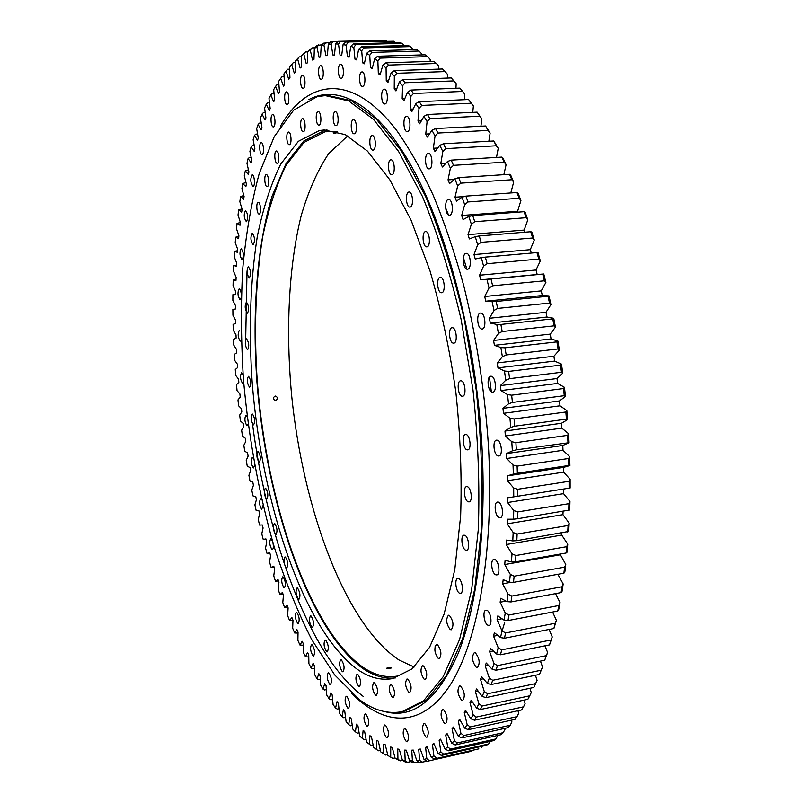 <?xml version="1.0" encoding="UTF-8"?>
<svg xmlns="http://www.w3.org/2000/svg" width="803" height="803" viewBox="0 0 803 803"><rect width="100%" height="100%" fill="white"/><g stroke="black" fill="none" stroke-linecap="round" stroke-linejoin="round"><path stroke-width="1.2" d="M536.966 252.574L485.343 257.121L487.11 263.715L538.773 259.068L536.966 252.574L538.02 252.674L540.329 260.925L536.002 269.989L537.187 274.506L480.726 279.825L479.572 275.228L483.567 266.064L481.318 257.663L475.246 259.028L473.991 254.581L477.685 244.795L475.266 236.684L469.353 238.923L468.019 234.637L471.381 224.288L468.811 216.499L463.09 219.59L461.675 215.485L464.706 204.635L461.996 197.197L456.485 201.121L455 197.207L457.69 185.905L454.869 178.858L449.57 183.566L448.034 179.862L450.383 168.188L447.462 161.544L442.403 167.004L440.807 163.531L442.824 151.526L439.803 145.323L435.005 151.496L433.359 148.254L435.045 135.988L431.954 130.237L427.417 137.072L425.741 134.071L427.096 121.614L423.944 116.325L419.688 123.782L417.982 121.032L419.005 108.435L415.824 103.617L411.839 111.647L410.122 109.148L410.825 96.47L407.613 92.134L403.919 100.686L402.183 98.458L402.584 85.75L399.362 81.896L395.959 90.93L394.223 88.952L394.323 76.275L391.101 72.912L387.99 82.358L386.253 80.651L386.072 68.044L382.86 65.163L380.05 74.99L378.323 73.535L377.872 61.048L374.68 58.659L372.16 68.797L370.454 67.603L369.741 55.287L366.59 53.369L364.351 63.788L362.665 62.845L361.711 50.73L358.61 49.274L356.662 59.924L354.996 59.231L353.812 47.357L350.76 46.363L349.094 57.194L347.468 56.742L346.063 45.149L343.082 44.587L341.687 55.558L340.091 55.347L338.495 44.055L335.584 43.924L334.449 55.005L332.894 55.016L331.107 44.055L328.286 44.336L327.403 55.477L325.898 55.708L323.94 45.098L321.2 45.791L320.568 56.953L319.112 57.404L316.994 47.166L314.344 48.23L316.663 45.62L322.214 44.677M362.715 86.302C366.098 85.881 365.385 71.447 362.002 71.929L361.762 71.969C358.399 72.511 359.142 86.824 362.514 86.333L362.715 86.302M384.968 103.968C388.592 103.617 387.849 88.661 384.225 89.183L384.015 89.213C380.401 89.675 381.174 104.51 384.778 103.988L384.968 103.968M407.392 131.541C411.287 131.331 410.494 115.813 406.619 116.385L406.448 116.405C402.564 116.746 403.397 132.124 407.262 131.551L407.392 131.541M429.193 168.861C433.369 168.851 432.486 152.761 428.34 153.393L428.25 153.393C424.094 153.544 425.018 169.493 429.143 168.861L429.193 168.861M449.459 215.204L449.519 215.194C453.906 215.274 452.872 198.863 448.526 199.485L448.496 199.485C444.119 199.435 445.113 215.716 449.459 215.204M467.266 269.226L467.476 269.216C471.923 269.236 470.779 253.035 466.342 253.346L466.172 253.357C461.725 253.367 462.829 269.427 467.266 269.226M481.74 329.009L482.121 329.009C486.578 328.959 485.303 313.1 480.836 313.07L480.495 313.07C476.049 313.14 477.283 328.859 481.74 329.009M492.189 392.145L492.751 392.175C497.127 392.055 495.722 376.637 491.285 376.246L490.774 376.236C486.397 376.366 487.752 391.643 492.189 392.145M498.091 455.953L498.834 456.004C503.09 455.833 501.564 440.917 497.208 440.185L496.515 440.144C492.269 440.335 493.745 455.11 498.091 455.953M499.255 517.684L500.149 517.774C504.224 517.554 502.598 503.19 498.382 502.146L497.529 502.066C493.464 502.297 495.039 516.53 499.255 517.684M495.742 574.807L496.756 574.948C500.62 574.697 498.924 560.885 494.879 559.581L493.905 559.45C490.051 559.721 491.697 573.392 495.742 574.807M487.903 625.206L488.997 625.396C492.62 625.125 490.894 611.866 487.04 610.35L485.976 610.18C482.362 610.461 484.038 623.59 487.903 625.206M476.269 667.313L477.414 667.554C480.274 663.358 479.602 658.46 475.416 652.869L474.312 652.658C471.451 656.804 472.104 661.692 476.269 667.313M461.554 700.156L462.699 700.427C465.339 696.422 464.666 691.664 460.701 686.153L459.587 685.903C456.937 689.867 457.6 694.625 461.554 700.156M444.491 723.342L445.605 723.633C448.044 719.799 447.391 715.182 443.637 709.792L442.543 709.511C440.104 713.305 440.747 717.922 444.491 723.342M425.821 736.953L426.895 737.254C429.153 733.571 428.511 729.094 424.978 723.834L423.934 723.553C421.665 727.197 422.298 731.663 425.821 736.953M406.248 741.45L407.262 741.751C409.359 738.198 408.747 733.872 405.405 728.753L404.421 728.472C402.313 731.985 402.925 736.311 406.248 741.45M386.384 737.545L387.317 737.837C389.294 734.404 388.702 730.208 385.55 725.25L384.637 724.979C382.66 728.371 383.242 732.567 386.384 737.545M366.75 726.113L367.603 726.374C369.47 723.041 368.908 718.976 365.917 714.178L365.084 713.927C363.217 717.23 363.769 721.285 366.75 726.113M347.759 708.065L348.532 708.306C350.309 705.054 349.767 701.109 346.926 696.472L346.173 696.241C344.407 699.463 344.929 703.408 347.759 708.065M329.762 684.347L330.455 684.557C332.151 681.366 331.639 677.521 328.929 673.034L328.256 672.834C326.55 675.996 327.052 679.84 329.762 684.347M312.999 655.84L313.612 656.021C315.258 652.869 314.776 649.115 312.166 644.769L311.564 644.598C309.928 647.73 310.4 651.474 312.999 655.84M297.682 623.359L298.224 623.509C299.82 620.388 299.368 616.714 296.849 612.498L296.317 612.358C294.721 615.469 295.173 619.133 297.682 623.359M283.951 587.686L284.433 587.806C285.998 584.674 285.567 581.071 283.128 576.976L282.656 576.865C281.09 579.967 281.522 583.57 283.951 587.686M272.438 541.001L270.701 538.803C269.146 541.925 269.557 545.478 271.926 549.483L272.347 549.573C273.442 548.84 273.632 546.522 272.92 542.637M261.778 499.948L260.533 498.804C258.978 501.955 259.369 505.478 261.708 509.383L263.073 505.488M253.427 458.523L252.242 457.439C250.666 460.631 251.048 464.144 253.357 467.968L254.671 465.489M247.204 416.637L245.889 415.241C244.293 418.504 244.644 422.017 246.953 425.771L248.147 424.064M243.108 374.84L241.532 372.733C239.896 376.085 240.238 379.618 242.566 383.322L243.65 381.967M239.394 330.455L239.254 330.455C237.568 333.907 237.889 337.471 240.248 341.134L241.312 339.759M241.352 294.962C241.041 291.439 240.328 289.421 239.214 288.919L239.113 288.919C237.357 292.503 237.668 296.106 240.067 299.75L241.281 297.511M242.094 259.74L242.165 259.73C244.012 255.996 243.7 252.323 241.231 248.719L241.181 248.719C239.334 252.433 239.635 256.107 242.094 259.74M246.401 221.728L246.421 221.728C248.368 217.834 248.077 214.08 245.527 210.476L245.517 210.476C243.57 214.341 243.861 218.095 246.401 221.728M253.035 186.396C255.384 186.457 254.501 174.432 252.182 174.863L252.152 174.863C250.114 178.928 250.406 182.773 253.015 186.396L253.035 186.396M262.049 154.507C264.468 154.437 263.625 142.221 261.226 142.653L261.146 142.663C258.737 142.814 259.6 154.939 261.989 154.517L262.049 154.507M273.452 126.904C275.961 126.713 275.158 114.257 272.659 114.678L272.538 114.699C270.029 114.98 270.852 127.346 273.351 126.914L273.452 126.904M287.213 104.5C289.843 104.199 289.08 91.452 286.45 91.883L286.29 91.903C283.66 92.285 284.453 104.942 287.072 104.52L287.213 104.5M303.243 88.26C306.023 87.888 305.291 74.789 302.51 75.221L302.309 75.251C299.539 75.723 300.302 88.721 303.072 88.29L303.243 88.26M341.345 78.262C344.497 77.811 343.784 63.859 340.633 64.33L340.392 64.36C337.25 64.923 337.993 78.754 341.134 78.292L341.345 78.262M321.381 79.196C324.332 78.764 323.619 65.264 320.658 65.705L320.437 65.746C317.496 66.278 318.239 79.668 321.19 79.226L321.381 79.196M491.356 391.784L489.449 377.019M466.854 269.156L463.421 257.653M448.486 214.923L445.605 207.796M314.344 48.23L313.963 59.382L312.548 60.034L310.289 50.198L307.74 51.633L307.579 62.744L306.214 63.588L303.835 54.152L301.376 55.939L301.446 66.98L300.141 68.014L297.632 58.99L295.283 61.118L295.564 72.059L294.31 73.274L291.71 64.682L289.461 67.121L289.943 77.931L288.749 79.316L286.049 71.166L283.921 73.906L284.583 84.566L283.449 86.112L280.679 78.403L278.651 81.424L279.504 91.923L278.43 93.62L275.59 86.353L273.682 89.645L274.696 99.953L273.682 101.79L270.792 94.975L268.985 98.518L270.169 108.616L269.226 110.593L266.275 104.229L264.589 108.014L265.923 117.88L265.04 119.988L262.049 114.076L260.483 118.071L261.959 127.717L261.136 129.925L258.124 124.475L256.669 128.681L258.285 138.066L257.512 140.395L254.481 135.386L253.136 139.782L254.882 148.906L254.18 151.335L251.138 146.778L249.904 151.355L251.771 160.209L251.128 162.728L248.077 158.613L246.963 163.36L248.93 171.922L248.348 174.532L245.306 170.868L244.303 175.757L246.37 184.028L245.848 186.728L242.817 183.496L241.924 188.524L244.092 196.494L243.63 199.264L240.619 196.464L239.826 201.623L242.084 209.292L241.683 212.133L238.692 209.764L238.019 215.033L240.358 222.391L240.017 225.292L237.046 223.344L236.483 228.725L238.892 235.761L238.611 238.712L235.68 237.186L235.219 242.667L237.698 249.382L237.477 252.383L234.586 251.269L234.235 256.83L236.775 263.213L236.604 266.265L233.763 265.562L233.512 271.203L236.112 277.256L235.992 280.337L233.201 280.036L233.051 285.748L235.701 291.459L235.65 294.581L232.9 294.681L232.86 300.442L235.55 305.813L235.55 308.964L232.87 309.456L232.93 315.268L235.65 320.307L235.711 323.479L233.091 324.362L233.251 330.204L236.012 334.891L236.122 338.093L233.573 339.358L233.824 345.23L236.614 349.566L236.775 352.778L234.295 354.424L234.657 360.326L237.467 364.311L237.678 367.533L235.279 369.551L235.731 375.473L238.561 379.096L238.832 382.318L236.504 384.707L237.046 390.639L239.896 393.902L240.217 397.134L237.969 399.884L238.611 405.806L241.462 408.707L241.833 411.939L239.685 415.051L240.418 420.973L243.269 423.502L243.7 426.734L241.633 430.197L242.466 436.099L245.306 438.267L245.788 441.479L243.821 445.294L244.744 451.176L247.585 452.972L248.107 456.164L246.24 460.33L247.254 466.182L250.084 467.597L250.656 470.779L248.9 475.286L249.994 481.097L252.804 482.131L253.427 485.293L251.781 490.131L252.965 495.903L255.755 496.545L256.428 499.677L254.892 504.856L256.167 510.567L258.927 510.828L259.64 513.93L258.225 519.431L259.58 525.092L262.31 524.961L263.083 528.023L261.778 533.844L263.223 539.425L265.913 538.903L266.726 541.925L265.552 548.078L267.088 553.578L269.728 552.655L270.591 555.626L269.547 562.09L271.163 567.5L273.763 566.175L274.666 569.096L273.753 575.871L275.459 581.191L277.989 579.455L278.942 582.316L278.169 589.392L279.956 594.601L282.425 592.463L283.429 595.264L282.797 602.641L284.663 607.73L287.062 605.171L288.106 607.901L287.625 615.57L289.572 620.538L291.901 617.557L292.985 620.217L292.663 628.167L294.681 632.995L296.929 629.602L298.043 632.182L297.883 640.403L299.981 645.08L302.139 641.266L303.303 643.755L303.303 652.247L305.471 656.764L307.539 652.518L308.733 654.927L308.914 663.679L311.152 668.016L313.11 663.348L314.344 665.647L314.696 674.65L317.004 678.806L318.851 673.697L320.126 675.895L320.658 685.13L323.037 689.094L324.753 683.554L326.068 685.642L326.781 695.107L329.22 698.851L330.816 692.879L332.161 694.846L333.074 704.522L335.574 708.045L337.029 701.641L338.404 703.478L339.508 713.345L342.068 716.627L343.383 709.802L344.788 711.498L346.093 721.556L348.703 724.577L349.857 717.32L351.292 718.876L352.808 729.094L355.458 731.854L356.452 724.176L357.907 725.571L359.634 735.939L362.334 738.409L363.157 730.308L364.632 731.553L366.58 742.032L371.247 745.686L373.184 745.264M235.65 294.39L232.9 294.681M236.022 279.665L233.201 280.036M236.664 265.1L233.763 265.562M237.598 250.727L234.586 251.269M238.822 236.554L235.68 237.186M240.328 222.612L237.046 223.344M245.989 182.522L242.817 183.496M243.841 195.571L240.619 196.464M241.984 208.951L238.692 209.764M257.592 134.061L255.786 134.151L254.481 135.386M254.24 145.544L252.423 145.644L251.138 146.778M248.438 169.804L245.306 170.868M251.188 157.468L249.352 157.579L248.077 158.613M261.246 123.06L259.449 123.14L258.124 124.475M265.211 112.561L263.404 112.641L262.049 114.076M269.467 102.623L267.65 102.704L266.275 104.229M274.034 93.278L272.197 93.349L270.792 94.975M278.912 84.556L277.025 84.626L275.59 86.353M284.081 76.506L282.154 76.576L280.679 78.403M285.577 71.758L287.564 69.239L289.552 69.168M289.461 67.121L293.256 62.654L295.323 62.594M295.283 61.118L299.238 56.883L301.386 56.812M301.376 55.939L305.481 51.944L307.73 51.874M366.088 739.392L364.211 739.804L362.334 738.409M359.112 732.768L357.275 733.159L355.458 731.854M352.256 725.42L350.459 725.802L348.703 724.577M345.551 717.39L343.774 717.762L342.068 716.627M338.996 708.718L337.23 709.089L335.574 708.045M332.593 699.443L330.836 699.804L329.22 698.851M326.369 689.596L324.593 689.958L323.037 689.094M320.317 679.228L318.53 679.579L317.004 678.806M314.455 668.347L312.638 668.708L311.152 668.016M308.774 657.005L305.471 656.764M303.303 645.231L299.981 645.08M287.996 607.62L284.663 607.73M298.033 633.055L294.681 632.995M292.975 620.498L289.572 620.538M269.898 553.237L267.088 553.578M274.084 567.219L271.163 567.5M283.128 594.441L279.956 594.601M278.49 580.97L275.459 581.191M265.944 539.024L263.223 539.425M568.654 458.483L568.855 465.479L517.363 473.218L517.112 466.131L568.654 458.483L569.658 456.646L569.919 465.529L563.505 467.416L507.315 475.888L513.358 474.041L513.037 465.017L517.112 466.131M569.106 488.174L569.096 481.298L517.724 489.258L517.784 496.224L570.13 488.003L570.12 479.271L563.576 472.164L563.505 467.416M568.725 510.397L568.905 503.682L517.724 511.933L517.604 518.738L569.718 510.015L569.959 501.474L563.555 493.664L563.616 489.037M567.711 532.048L568.082 525.513L517.122 534.055L516.821 540.67L568.685 531.445L569.166 523.144L562.943 514.673L563.084 511.32M566.095 553.016L566.647 546.702L515.928 555.515L515.446 561.909L566.095 553.016L567.048 552.213L567.761 544.183L561.729 535.099L561.879 533.031M563.877 573.232L564.609 567.159L514.151 576.213L513.498 582.356L563.877 573.232L564.82 572.218L565.764 564.499L560.032 554.08M561.086 592.594L562 586.792L511.832 596.067L511.009 601.939L561.086 592.594L562.03 591.389L563.184 584.002L557.854 574.326M557.744 611.043L558.818 605.522L508.961 615.008L507.988 620.578L557.744 611.043L558.687 609.648L560.052 602.631L555.525 593.638M529.729 695.81L527.862 699.293L480.355 709.531L482.091 706.028L529.729 695.81L531.255 692.557L529.98 688.271M535.872 683.082L533.854 687.448L485.935 697.626L487.572 693.752L535.611 683.604L537.087 680.372L535.37 684.166M534.627 685.782L535.611 683.604M521.559 709.942L523.506 706.831L476.279 717.089L474.453 720.211L521.559 709.942M539.486 674.42L491.175 684.517L492.691 680.282L541.132 670.224L542.557 667.032L539.486 674.42L541.132 670.224M544.725 660.237L496.023 670.224L497.428 665.637L546.241 655.68L547.616 652.548L544.725 660.237L546.241 655.68M549.533 644.909L500.47 654.776L501.734 649.848L550.918 640.021L552.243 636.95L549.533 644.909L550.918 640.021M553.889 628.498L555.114 623.289L505.589 632.955L504.465 638.214L553.889 628.498L556.399 620.297L552.584 612.037M510.216 725.26L508.098 727.638L461.845 737.917L463.833 735.538L510.216 725.26L511.902 722.007L511.491 720.161M514.954 719.398L516.991 716.647L470.187 726.926L468.279 729.676L514.954 719.398M501.032 734.695L503.21 732.677L457.248 742.936L455.211 744.953L501.032 734.695M493.775 740.577L496.003 738.911L450.483 749.129L448.385 750.785L493.775 740.577M486.367 745.284L488.636 743.969L443.547 754.137L441.409 755.432L486.367 745.284M478.839 748.858L434.303 758.935L478.839 748.858M471.21 751.317L427.116 761.304L471.21 751.317M426.945 761.204L419.849 762.589L416.827 760.662L419.638 760.3L422.067 762.308M418.825 761.937L412.551 762.81L409.6 760.863L412.421 760.903L414.78 762.85M410.745 761.615L407.462 762.348L405.224 761.997L402.353 760.039L405.184 760.481L407.462 762.348M402.704 760.28L400.135 760.863L395.106 758.233L397.937 759.056L400.135 760.863M395.026 757.912L392.838 758.403L387.899 755.503L392.838 758.403M387.668 754.569L385.581 755.031L380.722 751.859L385.581 755.031M380.381 750.333L378.374 750.785L373.606 747.352L378.374 750.785M330.013 42.509L323.589 43.171L321.2 45.791M328.286 44.336L330.756 41.726L338.103 41.365M385.821 40.24L338.133 41.324L385.821 40.24L386.554 40.933M393.902 41.224L345.722 42.007L393.902 41.224L395.377 42.689M402.152 43.342L399.623 42.579L353.481 43.814L355.89 44.587L402.152 43.342L404.341 45.58M410.564 46.594L407.984 45.48L361.41 46.765L363.859 47.899L410.564 46.594L413.093 49.645M419.096 51.021L416.476 49.545L369.48 50.9L371.97 52.406L419.096 51.021L421.565 53.731L421.625 54.915M427.718 56.652L425.078 54.815L377.661 56.25L380.18 58.127L427.718 56.652L430.147 59.392L430.207 61.399M436.42 63.507L433.761 61.289L385.932 62.825L388.461 65.083L436.42 63.507L438.799 66.268L438.819 69.118M445.153 71.587L442.493 68.988L394.253 70.654L396.802 73.284L445.153 71.587L447.482 74.358L447.412 78.072M453.896 80.902L451.226 77.931L402.604 79.728L405.154 82.749L453.896 80.902L456.164 83.673L455.963 88.27M462.588 91.452L459.948 88.109L410.945 90.066L413.485 93.469L462.588 91.452L464.817 94.222L461.765 90.358M485.564 125.981L488.094 130.427L437.976 133.047L435.537 128.53L485.564 125.981L490.131 133.067L488.846 141.248M471.22 103.236L468.601 99.522L419.236 101.66L421.756 105.434L471.22 103.236L473.379 105.976L468.601 99.522M479.732 116.234L477.153 112.149L427.447 114.488L429.926 118.633L479.732 116.234L481.84 118.934L477.153 112.149M501.805 157.097L504.194 162.226L453.494 165.348L451.196 160.138L501.805 157.097L503.049 158.191L506.091 164.715L503.842 174.673M496.264 145.775L493.795 140.977L443.467 143.757L445.846 148.635L496.264 145.775L498.231 148.344L493.795 140.977M511.842 179.742L509.544 174.301L458.674 177.614L460.892 183.144L511.842 179.742L513.669 182.14L510.738 175.215L509.544 174.301M519.16 198.261L516.961 192.519L465.87 196.113L467.998 201.954L519.16 198.261L520.916 200.539L518.126 193.242L516.961 192.519M526.116 217.713L524.038 211.691L472.736 215.595L474.754 221.708L526.116 217.713L527.802 219.861L525.162 212.213L524.038 211.691M532.67 238.009L530.713 231.736L479.24 235.952L481.148 242.325L532.67 238.009L534.286 240.017L531.807 232.047L530.713 231.736M544.404 280.799L542.738 274.114L491.004 278.992L492.63 285.788L544.404 280.799L545.879 282.485L543.772 273.994L537.187 274.506M549.513 303.092L548.017 296.247L496.194 301.466L497.669 308.422L549.513 303.092L550.928 304.608L549.021 295.905L542.326 295.524L541.252 290.897L545.879 282.485M554.08 325.847L552.745 318.871L500.871 324.442L502.196 331.529L554.08 325.847L555.435 327.162L553.739 318.299L546.963 317.034L546 312.307L550.928 304.608M558.075 348.944L556.921 341.877L505.027 347.799L506.181 354.976L558.075 348.944L559.37 350.068L557.904 341.084L551.069 338.926L550.226 334.118L555.435 327.162M561.488 372.271L560.514 365.144L508.62 371.418L509.604 378.655L561.488 372.271L562.722 373.184L561.488 364.13L554.622 361.099L553.899 356.241L559.37 350.068M564.278 395.698L563.485 388.552L511.641 395.186L512.444 402.433L564.278 395.698L565.463 396.411L564.459 387.327L557.613 383.422L557.011 378.544L562.722 373.184M566.436 419.126L565.844 411.999L514.071 418.975L514.693 426.202L566.436 419.126L567.58 419.618L566.828 410.564L560.002 405.806L559.53 400.928L565.463 396.411M567.972 442.423L567.57 435.346L515.897 442.664L516.329 449.841L569.066 442.704L568.554 433.7L561.799 428.129L561.458 423.271L567.58 419.618M464.425 99.702L464.817 94.222M472.756 112.36L473.379 105.976M480.917 126.212L481.84 118.934M496.505 157.418L498.231 148.344M510.788 192.951L513.669 182.14M517.935 212.153L517.604 211.249L520.916 200.539M524.851 232.218L524.148 230.08L527.802 219.861M531.295 253.075L530.291 249.683L534.286 240.017M569.658 456.646L562.993 450.292L562.783 445.474L569.066 442.704M549.061 629.452L552.243 636.95M545.006 645.823L547.616 652.548M540.449 661.11L542.557 667.032M535.43 675.273L537.087 680.372M524.158 700.096L525.092 703.569L523.506 706.831M517.975 710.725L518.628 713.385L516.991 716.647M504.736 728.391L504.936 729.445L503.21 732.677M497.74 735.438L496.003 738.911M373.606 747.352L371.438 736.773L369.952 735.699L369.32 744.21M380.722 751.859L378.323 741.199L376.818 740.306L376.376 749.219M387.899 755.503L385.269 744.793L383.754 744.08L383.523 753.385M395.106 758.233L392.255 747.513L390.73 746.991L390.71 756.677M402.353 760.039L399.262 749.319L397.736 749.008L397.937 759.056M409.6 760.863L406.278 750.183L404.742 750.082L405.184 760.481M416.827 760.662L413.264 750.072L411.748 750.183L412.421 760.903M419.507 749.099L418.704 749.269L419.638 760.3M420.22 748.938L424.014 759.417L426.805 758.634L429.314 760.702M427.186 746.971L425.61 747.332L426.805 758.634M425.61 747.332L427.106 746.76L431.131 757.078L433.881 755.864L436.481 757.992M434.082 743.939L432.426 744.311L433.881 755.864M432.426 744.311L433.901 743.508L438.147 753.626L440.867 751.969L443.547 754.137M440.877 739.814L439.131 740.195L440.867 751.969M439.131 740.195L440.576 739.151L445.053 749.028L447.713 746.92L450.483 749.129M447.542 734.554L445.695 734.966L447.713 746.92M445.695 734.966L447.11 733.671L451.808 743.267L454.398 740.687L457.248 742.936M454.056 728.16L452.089 728.592L454.398 740.687M452.089 728.592L453.464 727.046L458.372 736.311L460.882 733.269L463.833 735.538M460.39 720.612L458.292 721.074L460.882 733.269M458.292 721.074L459.617 719.277L464.736 728.16L467.155 724.637L470.187 726.926M466.523 711.9L464.264 712.381L467.155 724.637M464.264 712.381L465.539 710.334L470.849 718.785L473.158 714.8L476.279 717.089M472.415 702.013L469.976 702.535L473.158 714.8M469.976 702.535L471.19 700.226L476.681 708.206L478.879 703.749L482.091 706.028M478.056 690.961L475.396 691.524L478.879 703.749M475.396 691.524L476.54 688.964L482.201 696.422L484.269 691.493L487.572 693.752M483.426 678.756L480.505 679.358L484.269 691.493M480.505 679.358L481.569 676.558L487.381 683.443L489.308 678.053L492.691 680.282M488.505 665.406L485.253 666.068L489.308 678.053M485.253 666.068L486.237 663.017L492.189 669.29L493.955 663.439L497.428 665.637M493.283 650.932L489.619 651.665L493.955 663.439M489.619 651.665L490.523 648.382L496.585 653.983L498.181 647.7L501.734 649.848M497.77 635.374L493.574 636.197L498.181 647.7M493.574 636.197L494.377 632.674L500.54 637.582L501.965 630.877L505.589 632.955M501.995 618.752L497.087 619.695L501.965 630.877M497.087 619.695L497.79 615.961L504.033 620.107L505.258 613.01L508.961 615.008M506.041 601.116L500.139 602.21L505.258 613.01M500.139 602.21L500.731 598.275L507.024 601.638L508.048 594.16L511.832 596.067M511.13 582.285L502.688 583.811L508.048 594.16M502.688 583.811L503.18 579.676L509.493 582.235L510.306 574.406L514.151 576.213M559.952 554.863L504.736 564.559L510.306 574.406M504.736 564.559L505.107 560.253L511.421 561.959L512.023 553.829L515.928 555.515M561.729 535.099L506.241 544.534L512.023 553.829M506.241 544.534L506.502 540.078L512.786 540.911L513.157 532.499L517.122 534.055M562.943 514.673L507.205 523.827L513.157 532.499M507.205 523.827L507.335 519.22L513.569 519.18L513.719 510.517L517.724 511.933M563.555 493.664L507.596 502.517L513.719 510.517M507.596 502.517L507.606 497.79L513.759 496.846L513.679 487.983L517.724 489.258M563.576 472.164L507.426 480.706L513.679 487.983M507.426 480.706L507.315 475.888M562.993 450.292L506.683 458.493L513.037 465.017M506.683 458.493L506.442 453.605L512.354 450.854L511.792 441.71L515.897 442.664M561.799 428.129L505.358 435.989L511.792 441.71M505.358 435.989L504.987 431.05L510.738 427.407L509.945 418.202L514.071 418.975M560.002 405.806L503.461 413.314L509.945 418.202M503.461 413.314L502.969 408.346L508.53 403.819L507.506 394.594L511.641 395.186M557.613 383.422L500.992 390.569L507.506 394.594M500.992 390.569L500.379 385.611L505.739 380.22L504.485 371.016L508.62 371.418M554.622 361.099L497.98 367.874L504.485 371.016M497.98 367.874L497.248 362.936L502.367 356.713L500.901 347.579L505.027 347.799M551.069 338.926L494.417 345.34L500.901 347.579M494.417 345.34L493.574 340.452L498.442 333.436L496.756 324.422L500.871 324.442M546.963 317.034L490.342 323.077L496.756 324.422M490.342 323.077L489.388 318.269L493.986 310.49L492.098 301.637L496.194 301.466M542.326 295.524L485.775 301.205L492.098 301.637M485.775 301.205L484.711 296.498L489.017 287.996L486.939 279.354L491.004 278.992M480.726 279.825L486.939 279.354M286.049 71.166L287.564 69.239M291.71 64.682L293.256 62.654M297.632 58.99L299.238 56.883M303.835 54.152L305.481 51.944M513.358 474.041L517.363 473.218M513.759 496.846L517.784 496.224M513.569 519.18L517.604 518.738M512.786 540.911L516.821 540.67M511.421 561.959L515.446 561.909M509.493 582.235L513.498 582.356M507.024 601.638L511.009 601.939M504.033 620.107L507.988 620.578M476.681 708.206L480.355 709.531M482.201 696.422L485.935 697.626M470.849 718.785L474.453 720.211M487.381 683.443L491.175 684.517M492.189 669.29L496.023 670.224M496.585 653.983L500.47 654.776M500.54 637.582L504.465 638.214M458.372 736.311L461.845 737.917M464.736 728.16L468.279 729.676M451.808 743.267L455.211 744.953M445.053 749.028L448.385 750.785M438.147 753.626L441.409 755.432M431.131 757.078L434.303 758.935M424.014 759.417L427.116 761.304M323.94 45.098L325.747 42.629M331.107 44.055L332.984 41.495M335.584 43.924L338.133 41.324M338.495 44.055L340.422 41.415M343.082 44.587L345.722 42.007M346.063 45.149L348.07 42.439M350.76 46.363L353.481 43.814M353.812 47.357L355.89 44.587M358.61 49.274L361.41 46.765M361.711 50.73L363.859 47.899M366.59 53.369L369.48 50.9M369.741 55.287L371.97 52.406M374.68 58.659L377.661 56.25M377.872 61.048L380.18 58.127M382.86 65.163L385.932 62.825M386.072 68.044L388.461 65.083M391.101 72.912L394.253 70.654M394.323 76.275L396.802 73.284M399.362 81.896L402.604 79.728M402.584 85.75L405.154 82.749M407.613 92.134L410.945 90.066M410.825 96.47L413.485 93.469M435.045 135.988L437.976 133.047M431.954 130.237L435.537 128.53M415.824 103.617L419.236 101.66M419.005 108.435L421.756 105.434M423.944 116.325L427.447 114.488M427.096 121.614L429.926 118.633M450.383 168.188L453.494 165.348M447.462 161.544L451.196 160.138M439.803 145.323L443.467 143.757M442.824 151.526L445.846 148.635M454.869 178.858L458.674 177.614M457.69 185.905L460.892 183.144M461.996 197.197L465.87 196.113M464.706 204.635L467.998 201.954M468.811 216.499L472.736 215.595M471.381 224.288L474.754 221.708M475.266 236.684L479.24 235.952M477.685 244.795L481.148 242.325M481.318 257.663L485.343 257.121M483.567 266.064L487.11 263.715M489.017 287.996L492.63 285.788M493.986 310.49L497.669 308.422M498.442 333.436L502.196 331.529M502.367 356.713L506.181 354.976M505.739 380.22L509.604 378.655M508.53 403.819L512.444 402.433M510.738 427.407L514.693 426.202M512.354 450.854L516.329 449.841M568.855 465.479L569.919 465.529M569.096 481.298L570.12 479.271M568.905 503.682L569.959 501.474M568.082 525.513L569.166 523.144M566.647 546.702L567.761 544.183M564.609 567.159L565.764 564.499M562 586.792L563.184 584.002M558.818 605.522L560.052 602.631M555.114 623.289L556.399 620.297M488.636 743.969L490.141 741.39M481.138 747.884L482.141 746.238M473.539 750.685L474.011 749.952M488.094 130.427L490.131 133.067M504.194 162.226L506.091 164.715M538.773 259.068L540.329 260.925M542.738 274.114L543.772 273.994M548.017 296.247L549.021 295.905M552.745 318.871L553.739 318.299M556.921 341.877L557.904 341.084M560.514 365.144L561.488 364.13M563.485 388.552L564.459 387.327M565.844 411.999L566.828 410.564M567.57 435.346L568.554 433.7M307.74 51.633L311.986 47.889L314.716 47.819M310.289 50.198L311.986 47.889M316.994 47.166L318.751 44.767M562.783 445.474L506.442 453.605M561.458 423.271L504.987 431.05M559.53 400.928L502.969 408.346M557.011 378.544L500.379 385.611M553.899 356.241L497.248 362.936M550.226 334.118L493.574 340.452M546 312.307L489.388 318.269M541.252 290.897L484.711 296.498M536.002 269.989L479.572 275.228M530.291 249.683L473.991 254.581M524.148 230.08L468.019 234.637M517.604 211.249L461.675 215.485M464.325 196.544L455 197.207M445.906 163.22L440.807 163.531M454.197 179.46L448.034 179.862M429.545 133.87L425.741 134.071M421.354 120.862L417.982 121.032M437.715 148.003L433.359 148.254M413.144 109.017L410.122 109.148M404.933 98.337L402.183 98.458M396.742 88.852L394.223 88.952M388.582 80.561L386.253 80.651M380.492 73.454L378.323 73.535M372.472 67.542L370.454 67.603M364.572 62.785L362.665 62.845M356.793 59.181L354.996 59.231M349.175 56.692L347.468 56.742M341.717 55.297L340.091 55.347M334.449 54.975L332.894 55.016M388.03 667.594L391.613 667.825L390.067 668.548L386.484 668.337L388.03 667.594M275.198 396.08L275.549 396.07C278.079 397.475 278.119 398.95 275.65 400.516L275.278 400.536C272.759 399.121 272.729 397.636 275.198 396.08M337.401 132.686L333.817 133.308L337.401 132.686M354.294 133.77C357.646 133.589 356.823 119.125 353.491 119.647L353.34 119.667C350.008 119.968 350.861 134.302 354.183 133.79L354.294 133.77M373.054 150.091C376.607 149.98 375.754 135.065 372.211 135.617L372.1 135.627C368.547 135.858 369.44 150.643 372.963 150.101L373.054 150.091M391.814 174.622C395.598 174.632 394.685 159.245 390.931 159.837L390.86 159.837C387.096 159.948 388.04 175.215 391.774 174.622L391.814 174.622M409.931 207.104L409.962 207.104C413.957 207.204 412.933 191.415 408.988 192.058L408.988 192.058C405.003 191.987 405.997 207.646 409.931 207.104M426.694 246.852L426.825 246.852C430.9 246.912 429.806 231.184 425.751 231.605L425.66 231.615C421.585 231.575 422.649 247.173 426.694 246.852M441.379 292.734L441.63 292.724C445.755 292.734 444.571 277.176 440.445 277.346L440.235 277.356C436.119 277.366 437.264 292.794 441.379 292.734M453.344 343.152L453.725 343.162C457.851 343.122 456.566 327.835 452.42 327.724L452.079 327.714C447.954 327.775 449.198 342.931 453.344 343.152M462.026 396.22L462.548 396.24C466.623 396.15 465.238 381.214 461.113 380.813L460.631 380.793C456.566 380.903 457.911 395.708 462.026 396.22M467.065 449.81L467.717 449.861C471.692 449.73 470.217 435.206 466.162 434.523L465.539 434.483C461.574 434.634 463.01 449.028 467.065 449.81M468.269 501.795L469.052 501.875C472.887 501.704 471.331 487.632 467.376 486.688L466.633 486.618C462.809 486.809 464.315 500.751 468.269 501.795M465.69 550.165L466.573 550.286C470.237 550.085 468.631 536.474 464.807 535.31L463.963 535.21C460.31 535.42 461.866 548.901 465.69 550.165M459.557 593.206L460.5 593.367C463.983 593.146 462.347 580.007 458.674 578.662L457.76 578.521C454.287 578.742 455.883 591.771 459.557 593.206M450.252 629.602L451.246 629.793C454.026 625.627 453.404 620.829 449.379 615.409L448.425 615.228C445.645 619.354 446.257 624.142 450.252 629.602M438.308 658.48L439.311 658.701C441.901 654.696 441.279 650.008 437.444 644.648L436.471 644.448C433.871 648.412 434.483 653.09 438.308 658.48M424.285 679.398L425.279 679.629C427.698 675.775 427.086 671.208 423.422 665.948L422.468 665.717C420.039 669.541 420.642 674.098 424.285 679.398M408.777 692.276L409.731 692.527C411.999 688.803 411.397 684.367 407.914 679.208L406.991 678.977C404.712 682.66 405.314 687.097 408.777 692.276M392.336 697.395L393.249 697.646C395.377 694.043 394.785 689.727 391.483 684.688L390.599 684.457C388.461 688.02 389.043 692.337 392.336 697.395M375.483 695.217L376.336 695.458C378.354 691.965 377.781 687.759 374.63 682.861L373.807 682.64C371.789 686.103 372.341 690.299 375.483 695.217M358.67 686.394L359.453 686.615C361.37 683.202 360.818 679.117 357.817 674.359L357.054 674.139C355.137 677.521 355.679 681.606 358.67 686.394M342.269 671.629L342.991 671.83C344.818 668.487 344.296 664.513 341.426 659.885L340.723 659.685C338.886 662.997 339.408 666.972 342.269 671.629M326.6 651.675L327.253 651.855C329.009 648.573 328.517 644.679 325.757 640.182L325.115 640.011C323.358 643.273 323.85 647.158 326.6 651.675M311.915 627.284L312.508 627.434C314.204 624.192 313.732 620.378 311.072 616.011L310.5 615.861C308.794 619.083 309.265 622.887 311.915 627.284M298.415 599.158L298.947 599.299C300.613 596.067 300.151 592.333 297.572 588.077L297.06 587.957C295.394 591.159 295.845 594.893 298.415 599.158M286.259 567.992L286.731 568.102C288.367 564.88 287.936 561.197 285.426 557.051L284.975 556.951C283.329 560.153 283.76 563.836 286.259 567.992M275.59 534.407L276.001 534.497C277.627 531.255 277.206 527.621 274.746 523.566L274.345 523.496C272.719 526.708 273.14 530.341 275.59 534.407M266.486 498.994L266.847 499.054C268.473 495.792 268.072 492.179 265.652 488.214L265.301 488.154C263.675 491.396 264.077 495.009 266.486 498.994M259.058 462.297L259.369 462.337C260.995 459.025 260.614 455.431 258.215 451.547L257.914 451.497C256.277 454.789 256.659 458.383 259.058 462.297M253.357 424.847L253.618 424.877C255.284 421.505 254.912 417.911 252.513 414.087L252.262 414.057C250.606 417.409 250.968 421.003 253.357 424.847M249.472 387.166L249.683 387.187C251.379 383.744 251.028 380.13 248.619 376.346L248.418 376.336C246.712 379.759 247.073 383.372 249.472 387.166M247.454 349.777L247.625 349.787C249.372 346.244 249.03 342.6 246.591 338.856L246.431 338.846C244.684 342.369 245.025 346.013 247.454 349.777M247.354 313.19L247.485 313.19C249.301 309.536 248.97 305.853 246.491 302.139L246.37 302.139C244.554 305.762 244.885 309.446 247.354 313.19M249.241 277.968L249.331 277.968C251.229 274.194 250.907 270.45 248.368 266.747L248.288 266.747C246.401 270.501 246.712 274.235 249.241 277.968M253.156 244.704L253.206 244.704C255.193 240.79 254.882 236.985 252.272 233.271L252.232 233.271C250.245 237.156 250.556 240.97 253.156 244.704M259.128 214.03L259.138 214.03C261.557 214.16 260.604 201.894 258.235 202.346L258.235 202.346C255.816 202.246 256.749 214.421 259.128 214.03M267.168 186.637C269.667 186.708 268.764 174.221 266.295 174.673L266.265 174.673C263.765 174.693 264.689 187.089 267.148 186.647L267.168 186.637M277.266 163.26C279.856 163.23 278.982 150.522 276.423 150.974L276.352 150.984C273.773 151.105 274.656 163.712 277.216 163.27L277.266 163.26M289.361 144.681C292.061 144.56 291.218 131.592 288.538 132.043L288.438 132.053C285.748 132.264 286.611 145.142 289.281 144.691L289.361 144.681M303.343 131.682C306.164 131.501 305.341 118.222 302.53 118.683L302.4 118.703C299.589 118.974 300.432 132.164 303.233 131.702L303.343 131.682M336.126 125.569C339.278 125.348 338.475 111.316 335.333 111.808L335.182 111.828C332.03 112.159 332.874 126.071 336.005 125.579L336.126 125.569M319.022 125.077C322.003 124.856 321.19 111.226 318.219 111.697L318.078 111.717C315.107 112.029 315.94 125.559 318.901 125.087L319.022 125.077M319.403 130.528L324.221 129.976L345.28 134.623L367.483 151.125L389.816 179.802L411.076 220.183L429.976 270.792C441.038 308.894 449.67 349.325 455.853 392.095C460.39 435.065 461.976 476.37 460.641 516.018L454.779 569.739L444.109 614.104L429.525 647.399L412.069 668.869L392.808 678.555C381.064 680.703 369.28 677.662 357.465 669.421C303.404 629.873 261.738 503.441 252.202 382.64C248.579 329.933 250.285 281.191 257.321 236.403C263.043 208.338 270.862 184.198 280.779 164.003L298.375 141.318L319.403 130.528M327.022 129.935L324.964 130.257L303.755 141.027L285.998 163.702L272.107 196.083C256.819 246.16 252.032 312.899 256.94 382.087C266.405 502.748 308.262 628.99 362.705 668.387C373.646 675.925 384.587 679.097 395.528 677.903M434.915 646.967L436.38 644.468M397.897 675.975C386.163 678.113 374.399 675.132 362.605 667.022C308.452 627.956 266.757 502.317 257.331 382.198C253.768 329.802 255.545 281.351 262.661 236.845C268.443 208.951 276.312 184.981 286.29 164.936L303.976 142.432L325.074 131.762L337.521 131.622M347.709 135.858L328.668 153.644C317.597 170.336 308.452 190.943 301.245 215.455C288.528 266.957 285.607 331.077 291.71 396.17C303.243 509.554 345.039 623.931 398.84 659.895L414.117 667.062M317.014 96.741L293.617 110.192L274.235 136.671L259.228 173.568C251.389 202.416 245.879 234.265 242.697 269.125C240.8 305.06 241.071 342.098 243.51 380.231C248.719 438.247 258.957 493.865 274.245 547.074C285.195 581.131 297.732 612.037 311.845 639.8L334.761 675.012L359.614 699.814C373.766 710.364 387.959 714.309 402.173 711.639L423.633 700.708L443.166 676.738L459.567 639.529L471.632 589.824L478.307 529.498C479.863 484.892 478.096 438.378 472.997 389.947L461.042 319.102C450.292 273.632 437.434 232.78 422.468 196.554L398.539 151.355L373.475 119.326L348.643 100.907L325.155 95.597L317.014 96.741M402.173 711.639L404.913 711.056L426.453 700.116L446.077 676.146L462.558 638.947L474.693 589.272L481.419 528.986C483.004 484.41 481.258 437.936 476.169 389.545L464.204 318.771C453.454 273.341 440.566 232.529 425.56 196.344L401.57 151.175L376.446 119.185L351.523 100.787L327.945 95.487L325.155 95.597M385.42 711.779C413.465 719.026 437.705 699.614 458.132 653.552C477.042 606.536 486.708 530.211 481.89 445.093C475.938 341.074 448.054 233.181 412.832 168.72C377.45 104.179 338.384 83.673 308.884 99.582M351.262 692.939C383.292 725.601 420.049 729.224 448.757 687.167C477.253 645.05 494.487 553.488 488.425 445.545C484.691 390.489 476.46 337.15 463.712 285.527C454.639 252.614 444.44 222.471 433.128 195.099C421.354 169.694 409.108 148.003 396.381 130.056C351.222 71.477 307.328 79.517 280.418 126.262M504.706 622.385L502.026 631.188M363.388 696.512C310.129 657.075 267.73 540.67 252.493 423.924M245.678 339.649L247.003 271.655"/></g></svg>
